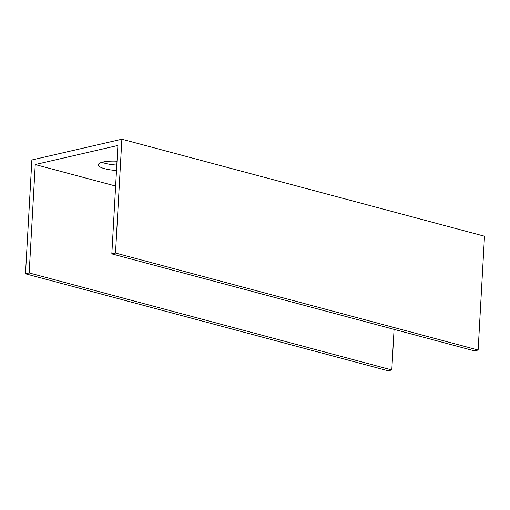 <?xml version="1.0" encoding="UTF-8"?>
<svg xmlns="http://www.w3.org/2000/svg" width="510" height="510" viewBox="0 0 510 510"><rect width="100%" height="100%" fill="white"/><g stroke="black" fill="none" stroke-linecap="round" stroke-linejoin="round"><path stroke-width="0.76" d="M115.509 253.036L478.138 350.026L474.466 350.874L111.83 253.884L115.509 253.036L121.871 139.211L31.862 159.974L25.5 273.793L388.129 370.789L391.801 369.941L394.071 329.371M478.138 350.026L484.5 236.206L121.871 139.211M101.974 162.301A18.902 4.647 -176.8 0 0 116.796 165.068M111.83 253.884L117.893 145.477L35.235 164.545L115.623 186.048M116.497 170.487A18.902 4.647 3.2 0 1 98.277 164.813A18.902 4.647 3.2 0 1 117.013 161.205M35.235 164.545L29.172 272.946L391.801 369.941M29.172 272.946L25.5 273.793"/></g></svg>
